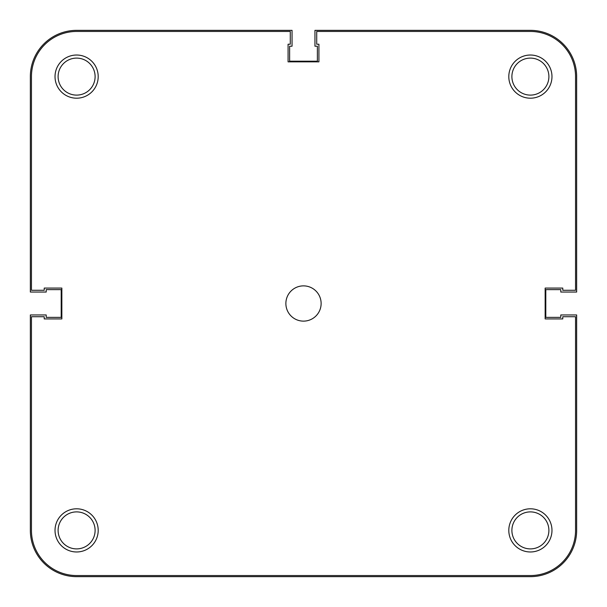 <?xml version="1.0" encoding="UTF-8"?>
<svg xmlns="http://www.w3.org/2000/svg" width="607" height="607" viewBox="0 0 607 607"><rect width="100%" height="100%" fill="white"/><g stroke="black" fill="none" stroke-linecap="round" stroke-linejoin="round"><path stroke-width="0.91" d="M576.65 530.389A46.261 46.261 0 0 1 530.389 576.65L76.611 576.65A46.261 46.261 0 0 1 30.35 530.389L30.35 314.957L46.208 314.957L46.208 317.378L61.193 317.378L61.193 289.622L46.208 289.622L46.208 292.043L30.35 292.043L30.35 76.611A46.261 46.261 0 0 1 76.611 30.35L292.043 30.35L292.043 46.208L289.622 46.208L289.622 61.193L317.378 61.193L317.378 46.208L314.957 46.208L314.957 30.35L530.389 30.35A46.261 46.261 0 0 1 576.65 76.611L576.65 292.043L560.792 292.043L560.792 289.622L545.807 289.622L545.807 317.378L560.792 317.378L560.792 314.957L576.65 314.957L576.65 530.389M508.803 530.389A21.586 21.586 0 0 1 530.389 508.803A21.586 21.586 0 0 1 551.975 530.389A21.586 21.586 0 0 1 530.389 551.975A21.586 21.586 0 0 1 508.803 530.389M548.895 530.389A18.506 18.506 0 0 0 530.389 511.891A18.506 18.506 0 0 0 511.891 530.389A18.506 18.506 0 0 0 530.389 548.895A18.506 18.506 0 0 0 548.895 530.389M55.025 530.389A21.586 21.586 0 0 1 76.611 508.803A21.586 21.586 0 0 1 98.197 530.389A21.586 21.586 0 0 1 76.611 551.975A21.586 21.586 0 0 1 55.025 530.389M95.109 530.389A18.506 18.506 0 0 0 76.611 511.891A18.506 18.506 0 0 0 58.105 530.389A18.506 18.506 0 0 0 76.611 548.895A18.506 18.506 0 0 0 95.109 530.389M508.803 76.611A21.586 21.586 0 0 1 530.389 55.025A21.586 21.586 0 0 1 551.975 76.611A21.586 21.586 0 0 1 530.389 98.197A21.586 21.586 0 0 1 508.803 76.611M548.895 76.611A18.506 18.506 0 0 0 530.389 58.105A18.506 18.506 0 0 0 511.891 76.611A18.506 18.506 0 0 0 530.389 95.109A18.506 18.506 0 0 0 548.895 76.611M55.025 76.611A21.586 21.586 0 0 1 76.611 55.025A21.586 21.586 0 0 1 98.197 76.611A21.586 21.586 0 0 1 76.611 98.197A21.586 21.586 0 0 1 55.025 76.611M95.109 76.611A18.506 18.506 0 0 0 76.611 58.105A18.506 18.506 0 0 0 58.105 76.611A18.506 18.506 0 0 0 76.611 95.109A18.506 18.506 0 0 0 95.109 76.611M285.874 303.5A17.626 17.626 0 0 1 303.5 285.874A17.626 17.626 0 0 1 321.126 303.5A17.626 17.626 0 0 1 303.5 321.126A17.626 17.626 0 0 1 285.874 303.5M575.55 290.283L575.55 76.611A45.161 45.161 0 0 0 530.389 31.45L316.717 31.45L316.717 44.228L318.918 44.228L318.918 61.853L288.082 61.853L288.082 44.228L290.283 44.228L290.283 31.45L76.611 31.45A45.161 45.161 0 0 0 31.45 76.611L31.45 290.283L44.228 290.283L44.228 288.082L61.853 288.082L61.853 318.918L44.228 318.918L44.228 316.717L31.45 316.717L31.45 530.389A45.161 45.161 0 0 0 76.611 575.55L530.389 575.55A45.161 45.161 0 0 0 575.55 530.389L575.55 316.717L562.772 316.717L562.772 318.918L545.147 318.918L545.147 288.082L562.772 288.082L562.772 290.283L575.55 290.283"/></g></svg>
